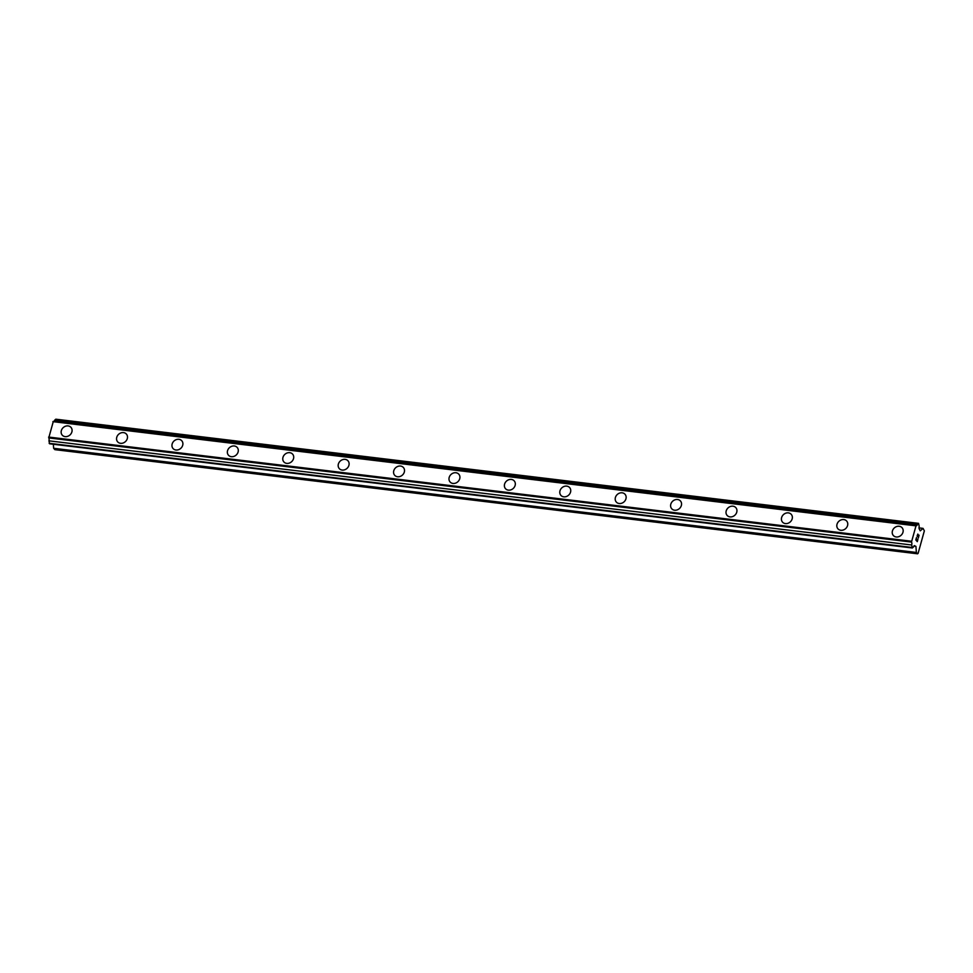 <?xml version="1.0" encoding="UTF-8"?>
<svg xmlns="http://www.w3.org/2000/svg" width="973" height="973" viewBox="0 0 973 973"><rect width="100%" height="100%" fill="white"/><g stroke="black" fill="none" stroke-linecap="round" stroke-linejoin="round"><path stroke-width="1.46" d="M62.272 435.174A5.85 4.999 138.1 0 1 62.077 428.971A5.85 4.999 138.1 0 1 68.098 425.919A5.85 4.999 138.1 0 1 70.968 427.366A5.85 4.999 138.1 0 1 71.151 433.557A5.85 4.999 138.1 0 1 65.13 436.622A5.85 4.999 138.1 0 1 62.272 435.174A5.85 4.999 138.1 0 1 62.077 428.971A5.85 4.999 138.1 0 1 68.11 425.919A5.85 4.999 138.1 0 1 70.968 427.366M117.672 441.864A5.85 4.999 138.1 0 1 117.49 435.661A5.85 4.999 138.1 0 1 123.51 432.608A5.85 4.999 138.1 0 1 126.368 434.055A5.85 4.999 138.1 0 1 126.563 440.246A5.85 4.999 138.1 0 1 120.543 443.311A5.85 4.999 138.1 0 1 117.672 441.864A5.85 4.999 138.1 0 1 117.49 435.661A5.85 4.999 138.1 0 1 123.51 432.608A5.85 4.999 138.1 0 1 126.368 434.055M173.072 448.553A5.85 4.999 138.1 0 1 172.89 442.35A5.85 4.999 138.1 0 1 178.91 439.297A5.85 4.999 138.1 0 1 181.781 440.745A5.85 4.999 138.1 0 1 181.963 446.935A5.85 4.999 138.1 0 1 175.943 450A5.85 4.999 138.1 0 1 173.072 448.553A5.85 4.999 138.1 0 1 172.89 442.35A5.85 4.999 138.1 0 1 178.91 439.297A5.85 4.999 138.1 0 1 181.781 440.745M228.485 455.242A5.85 4.999 138.1 0 1 228.29 449.04A5.85 4.999 138.1 0 1 234.323 445.987A5.85 4.999 138.1 0 1 237.181 447.434A5.85 4.999 138.1 0 1 237.376 453.625A5.85 4.999 138.1 0 1 231.343 456.69A5.85 4.999 138.1 0 1 228.485 455.242A5.85 4.999 138.1 0 1 228.302 449.04A5.85 4.999 138.1 0 1 234.323 445.987A5.85 4.999 138.1 0 1 237.181 447.434M283.885 461.932A5.85 4.999 138.1 0 1 283.702 455.729A5.85 4.999 138.1 0 1 289.723 452.676A5.85 4.999 138.1 0 1 292.593 454.123A5.85 4.999 138.1 0 1 292.776 460.314A5.85 4.999 138.1 0 1 286.755 463.379A5.85 4.999 138.1 0 1 283.885 461.932A5.85 4.999 138.1 0 1 283.702 455.729A5.85 4.999 138.1 0 1 289.723 452.676A5.85 4.999 138.1 0 1 292.593 454.123M339.297 468.621A5.85 4.999 138.1 0 1 339.103 462.418A5.85 4.999 138.1 0 1 345.123 459.365A5.85 4.999 138.1 0 1 347.993 460.813A5.85 4.999 138.1 0 1 348.176 467.004A5.85 4.999 138.1 0 1 342.155 470.068A5.85 4.999 138.1 0 1 339.297 468.621A5.85 4.999 138.1 0 1 339.103 462.418A5.85 4.999 138.1 0 1 345.135 459.365A5.85 4.999 138.1 0 1 347.993 460.813M394.697 475.311A5.85 4.999 138.1 0 1 394.515 469.108A5.85 4.999 138.1 0 1 400.535 466.055A5.85 4.999 138.1 0 1 403.394 467.502A5.85 4.999 138.1 0 1 403.588 473.693A5.85 4.999 138.1 0 1 397.568 476.758A5.85 4.999 138.1 0 1 394.697 475.311A5.85 4.999 138.1 0 1 394.515 469.108A5.85 4.999 138.1 0 1 400.535 466.055A5.85 4.999 138.1 0 1 403.406 467.502M450.11 482A5.85 4.999 138.1 0 1 449.915 475.797A5.85 4.999 138.1 0 1 455.936 472.744A5.85 4.999 138.1 0 1 458.806 474.192A5.85 4.999 138.1 0 1 458.988 480.382A5.85 4.999 138.1 0 1 452.968 483.447A5.85 4.999 138.1 0 1 450.11 482A5.85 4.999 138.1 0 1 449.915 475.797A5.85 4.999 138.1 0 1 455.936 472.744A5.85 4.999 138.1 0 1 458.806 474.192M505.51 488.689A5.85 4.999 138.1 0 1 505.315 482.486A5.85 4.999 138.1 0 1 511.348 479.434A5.85 4.999 138.1 0 1 514.206 480.881A5.85 4.999 138.1 0 1 514.401 487.072A5.85 4.999 138.1 0 1 508.38 490.137A5.85 4.999 138.1 0 1 505.51 488.689A5.85 4.999 138.1 0 1 505.328 482.486A5.85 4.999 138.1 0 1 511.348 479.434A5.85 4.999 138.1 0 1 514.206 480.881M560.91 495.379A5.85 4.999 138.1 0 1 560.728 489.176A5.85 4.999 138.1 0 1 566.748 486.123A5.85 4.999 138.1 0 1 569.619 487.57A5.85 4.999 138.1 0 1 569.801 493.773A5.85 4.999 138.1 0 1 563.781 496.826A5.85 4.999 138.1 0 1 560.91 495.379A5.85 4.999 138.1 0 1 560.728 489.176A5.85 4.999 138.1 0 1 566.748 486.123A5.85 4.999 138.1 0 1 569.619 487.57M616.323 502.068A5.85 4.999 138.1 0 1 616.128 495.865A5.85 4.999 138.1 0 1 622.148 492.812A5.85 4.999 138.1 0 1 625.019 494.26A5.85 4.999 138.1 0 1 625.213 500.463A5.85 4.999 138.1 0 1 619.181 503.515A5.85 4.999 138.1 0 1 616.323 502.068A5.85 4.999 138.1 0 1 616.128 495.865A5.85 4.999 138.1 0 1 622.161 492.812A5.85 4.999 138.1 0 1 625.019 494.26M671.723 508.757A5.85 4.999 138.1 0 1 671.54 502.555A5.85 4.999 138.1 0 1 677.561 499.502A5.85 4.999 138.1 0 1 680.431 500.949A5.85 4.999 138.1 0 1 680.614 507.152A5.85 4.999 138.1 0 1 674.593 510.205A5.85 4.999 138.1 0 1 671.723 508.757A5.85 4.999 138.1 0 1 671.54 502.567A5.85 4.999 138.1 0 1 677.561 499.502A5.85 4.999 138.1 0 1 680.419 500.949M727.135 515.447A5.85 4.999 138.1 0 1 726.94 509.244A5.85 4.999 138.1 0 1 732.961 506.191A5.85 4.999 138.1 0 1 735.831 507.638A5.85 4.999 138.1 0 1 736.014 513.841A5.85 4.999 138.1 0 1 729.993 516.894A5.85 4.999 138.1 0 1 727.135 515.447A5.85 4.999 138.1 0 1 726.94 509.256A5.85 4.999 138.1 0 1 732.961 506.191A5.85 4.999 138.1 0 1 735.831 507.638M782.535 522.136A5.85 4.999 138.1 0 1 782.341 515.933A5.85 4.999 138.1 0 1 788.373 512.88A5.85 4.999 138.1 0 1 791.231 514.328A5.85 4.999 138.1 0 1 791.426 520.531A5.85 4.999 138.1 0 1 785.406 523.583A5.85 4.999 138.1 0 1 782.535 522.136A5.85 4.999 138.1 0 1 782.353 515.945A5.85 4.999 138.1 0 1 788.373 512.88A5.85 4.999 138.1 0 1 791.231 514.328M837.935 528.826A5.85 4.999 138.1 0 1 837.753 522.623A5.85 4.999 138.1 0 1 843.773 519.57A5.85 4.999 138.1 0 1 846.644 521.017A5.85 4.999 138.1 0 1 846.826 527.22A5.85 4.999 138.1 0 1 840.806 530.273A5.85 4.999 138.1 0 1 837.935 528.826A5.85 4.999 138.1 0 1 837.753 522.635A5.85 4.999 138.1 0 1 843.773 519.57A5.85 4.999 138.1 0 1 846.644 521.017M893.348 535.515A5.85 4.999 138.1 0 1 893.153 529.312A5.85 4.999 138.1 0 1 899.174 526.259A5.85 4.999 138.1 0 1 902.044 527.707A5.85 4.999 138.1 0 1 902.239 533.909A5.85 4.999 138.1 0 1 896.206 536.962A5.85 4.999 138.1 0 1 893.348 535.515A5.85 4.999 138.1 0 1 893.153 529.324A5.85 4.999 138.1 0 1 899.186 526.259A5.85 4.999 138.1 0 1 902.044 527.707M915.97 539.808L916.578 540.477L916.432 537.655L915.97 539.808M916.578 540.477L916.882 539.37M916.992 539.48L916.675 540.599L916.98 539.48M916.675 540.599L917.284 541.268L916.675 540.599M917.284 541.268L917.843 539.224M917.308 541.645L917.94 539.334L917.308 541.645L915.8 539.966L916.444 537.643M917.259 536.476L917.819 534.068M918.062 534.578L918.184 535.466L918.05 534.578M918.184 535.466L918.378 537.303L918.184 535.466M918.378 537.303L918.986 535.126M918.33 537.96L919.084 535.235L918.33 537.972L917.88 534.493L917.162 535.795L917.746 534.347M914.827 545.804A2.274 0.949 -83.1 0 0 914.535 545.646A2.274 0.949 -83.1 0 0 913.477 546.996L912.358 547.981L911.689 545.002A2.274 0.949 -83.1 0 0 911.482 542.083L916.08 525.529A2.274 0.949 -83.1 0 0 916.371 525.688A2.274 0.949 -83.1 0 0 917.417 524.35L918.548 523.352L919.205 526.332A2.274 0.949 -83.1 0 0 919.412 529.251L920.239 530.844L923.049 528.375L924.35 530.869L918.111 553.345L917.588 553.807L916.371 552.457L915.934 546.364L914.206 545.731M53.345 444.26L53.637 448.285L54.853 449.648L917.588 553.807M916.08 525.529L53.345 421.358L48.747 437.923A2.274 0.949 -83.1 0 1 48.954 440.842L49.623 443.81L912.358 547.981M918.548 523.352L55.814 419.193L54.683 420.178A2.274 0.949 -83.1 0 1 53.953 421.431M923.049 528.375L919.035 527.889M917.417 524.35L54.683 420.178M915.666 525.809L52.919 421.65M911.385 541.231L48.65 437.059M911.482 542.083L48.747 437.923M911.689 545.002L48.954 440.842M911.871 547.434L49.136 443.274M915.934 546.364L913.854 546.121M916.371 552.457L53.637 448.285"/></g></svg>
